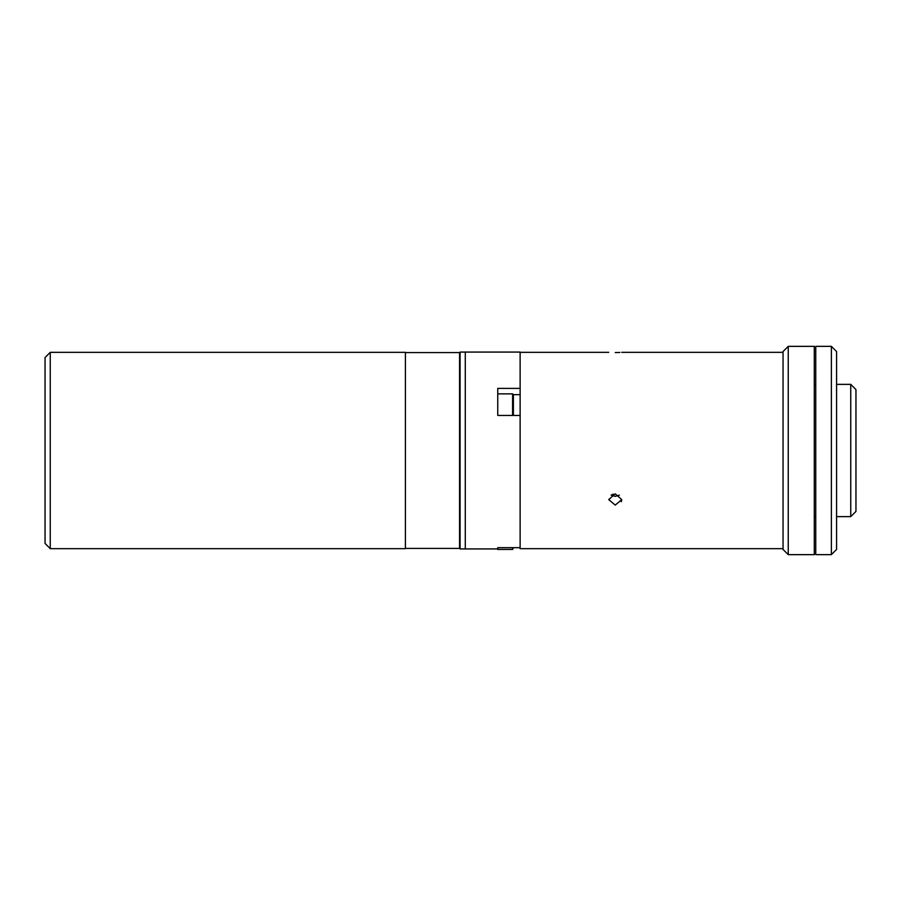 <?xml version="1.0" encoding="UTF-8"?>
<svg xmlns="http://www.w3.org/2000/svg" width="901" height="901" viewBox="0 0 901 901"><rect width="100%" height="100%" fill="white"/><g stroke="black" fill="none" stroke-linecap="round" stroke-linejoin="round"><path stroke-width="1.35" d="M783.048 548.664L520.125 548.664L520.125 547.673L497.757 547.673L497.757 548.923L465.288 548.923L465.288 352.077L460.084 352.077L460.084 548.923L465.288 548.923L465.288 352.077L520.125 352.077L520.125 388.387L497.757 388.387L497.757 415.44L520.125 415.44L520.125 388.387M520.125 547.673L520.125 415.44M615.237 505.112L608.727 499.582L615.237 493.838L621.746 499.582L615.237 505.112M613.243 494.12L611.126 495.145L615.237 496.361L619.359 495.145L615.237 496.361M615.237 352.561C606.846 352.325 606.846 352.325 615.237 352.561C623.638 352.325 623.638 352.325 615.237 352.561M615.248 352.561L617.658 352.528M617.827 352.528L619.911 352.449M621.251 501.722L621.746 499.582M513.379 547.673L512.59 549.441L512.59 547.673M497.757 547.673L497.757 549.441L512.59 549.441M512.59 415.44L512.59 393.872L513.379 394.649L513.379 415.44L513.379 403.535M497.757 394.987L497.757 415.44M405.405 548.405L459.566 548.405L459.566 352.595L405.405 352.595M45.05 357.551L50.253 352.336L405.405 352.336L405.405 548.664L50.253 548.664L45.05 543.449L45.05 357.551M50.253 352.336L50.253 548.664M831.375 450.5L831.375 346.356L815.754 346.356L815.754 554.644L831.375 554.644L831.375 450.5M831.375 346.356L836.578 351.559L836.578 549.441L831.375 554.644M855.95 389.57L855.95 511.43L850.747 516.633L850.747 384.367L855.95 389.57M788.251 346.356L788.251 554.644L814.29 554.644L814.29 346.356L788.251 346.356L783.048 351.559L783.048 549.441L788.251 554.644M513.379 394.661L520.125 394.661M783.048 352.336L621.746 352.336M608.727 352.336L520.125 352.336M497.757 393.872L512.59 393.872M814.29 384.367L815.754 384.367M836.578 384.367L850.747 384.367M814.29 516.633L815.754 516.633M836.578 516.633L850.747 516.633"/></g></svg>

